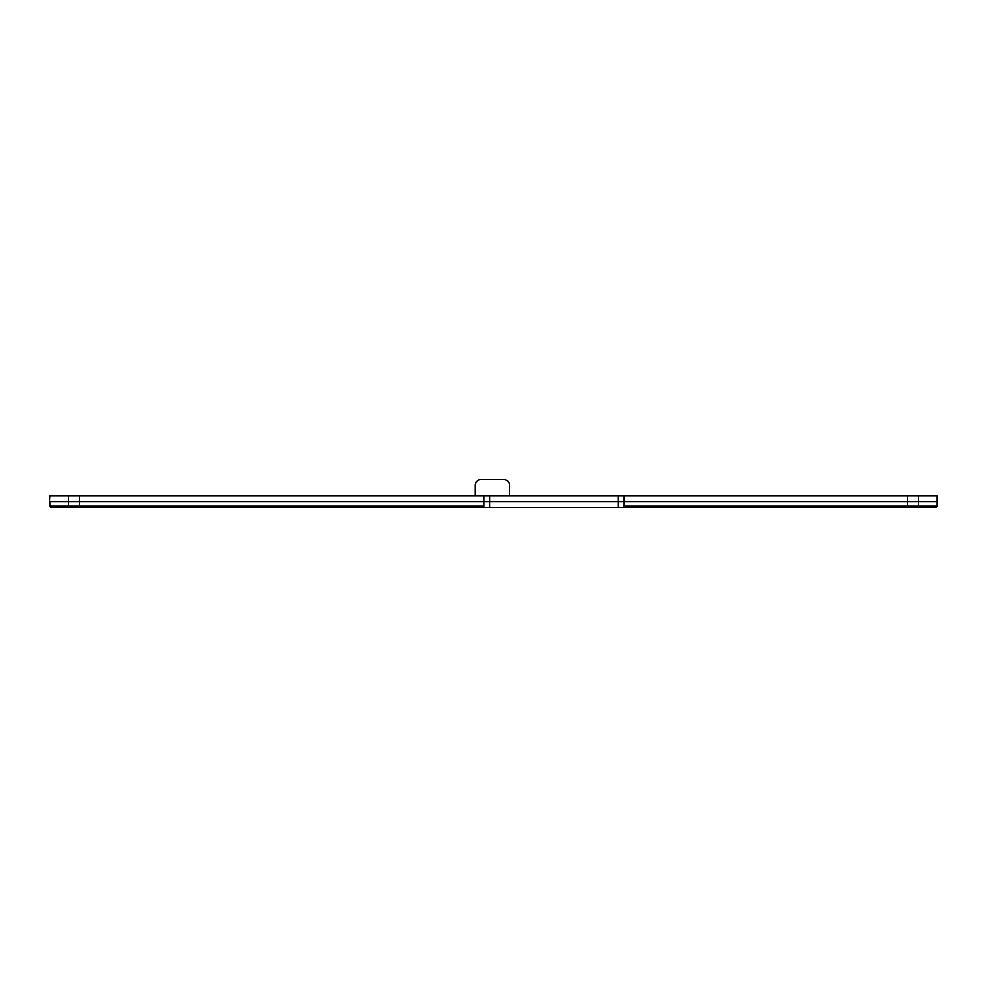 <?xml version="1.0" encoding="UTF-8"?>
<svg xmlns="http://www.w3.org/2000/svg" width="987" height="987" viewBox="0 0 987 987"><rect width="100%" height="100%" fill="white"/><g stroke="black" fill="none" stroke-linecap="round" stroke-linejoin="round"><path stroke-width="1.48" d="M937.255 495.795L937.255 501.544L937.65 495.795L907.608 495.795L907.608 501.544L79.392 501.544L79.392 495.795L49.35 495.795L49.35 501.544L49.745 495.795M937.255 506.134L918.7 506.134L918.7 501.544L937.255 501.544L937.255 506.134L937.65 501.544L907.608 501.544L918.7 501.544L918.7 495.795M68.3 495.795L68.3 501.544L49.745 501.544L483.988 501.544L483.988 506.134L79.392 506.134L79.392 501.544L68.3 501.544L68.3 506.134L79.392 506.134L79.392 507.293L50.497 507.293L50.497 506.134M936.503 507.293L936.503 506.134L936.503 507.293L79.392 507.293M624.154 506.134L907.608 506.134L907.608 501.544L624.154 501.544L624.154 507.293M907.608 507.293L907.608 506.134L918.7 506.134M68.3 506.134L49.745 506.134L49.745 501.544L49.745 506.134M49.35 506.134L49.35 495.795L49.35 506.134M483.988 506.134L483.988 507.293M907.608 495.795L624.154 495.795L624.154 501.544L483.988 501.544L483.988 495.795L79.392 495.795M624.154 495.795L483.988 495.795M509.526 495.795L509.526 485.456A5.749 5.749 0 0 0 503.777 479.707L480.805 479.707A5.749 5.749 0 0 0 475.055 485.456L475.055 495.795M618.405 507.293L618.405 495.795M489.725 495.795L489.725 507.293M69.411 506.134L69.411 507.293M50.855 507.293L50.855 506.134M936.145 506.134L936.145 507.293M917.589 507.293L917.589 506.134M937.65 501.544L937.65 495.795"/></g></svg>
